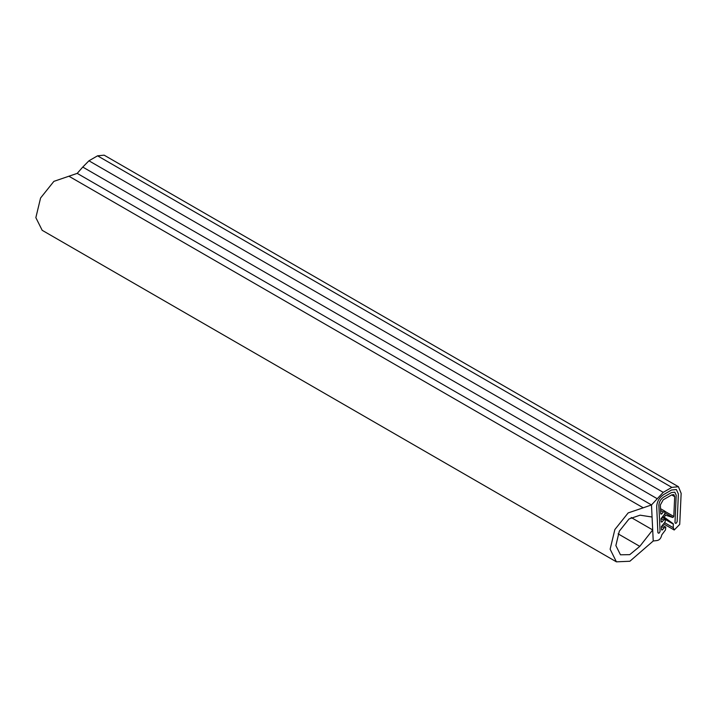 <?xml version="1.0" encoding="UTF-8"?>
<svg xmlns="http://www.w3.org/2000/svg" width="717" height="717" viewBox="0 0 717 717"><rect width="100%" height="100%" fill="white"/><g stroke="black" fill="none" stroke-linecap="round" stroke-linejoin="round"><path stroke-width="1.08" d="M42.186 230.309L35.85 217.654L40.573 198L53.883 181.365L77.203 173.38L651.484 504.938L643.248 507.806L68.966 176.257M657.041 498.62L82.76 167.061L88.944 160.796L97.557 155.822L104.153 155.168L678.434 486.726L671.829 487.381L663.216 492.355L651.484 504.938L652.067 517.029L640.093 515.173L629.033 518.965L619.309 531.172L615.867 545.565L620.465 554.797L629.723 554.662L639.788 546.363L652.694 529.926L653.232 540.994L629.876 561.25L616.405 561.832L610.131 549.213L614.854 529.558L628.164 512.915L643.248 507.806M652.694 529.926L631.166 517.495M678.381 493.986L677.162 521.51C676.328 523.544 675.602 523.903 674.984 522.568L676.194 495.196L674.831 492.212L676.194 495.196L674.984 522.63C675.638 523.885 676.364 523.509 677.162 521.51L678.381 493.986L676.373 489.532L678.381 493.986M671.542 492.534L674.831 492.212L671.542 492.534L663.503 497.177C660.707 499.131 659.156 501.81 658.851 505.207L660.07 531.243C659.38 533.296 658.654 533.735 657.883 532.579L656.673 506.516C657.068 501.488 659.344 497.526 663.503 494.658L671.542 490.016L676.373 489.532L671.542 490.016L663.503 494.658C659.344 497.526 657.068 501.488 656.673 506.516L657.883 532.632C658.69 533.717 659.416 533.251 660.07 531.243L658.851 505.207C659.156 501.81 660.707 499.131 663.503 497.177L671.542 492.534M82.76 167.061L77.203 173.38L651.484 504.938L653.232 540.994L656.862 540.564C659.407 540.224 661.038 538.333 661.773 534.882L665.484 529.935L665.779 527.156L664.05 527.9L661.522 526.439M661.54 529.406L662.418 529.917L661.558 529.881L662.418 529.917L664.05 527.9M661.155 521.465L662.033 521.976L661.173 521.94L662.033 521.976L663.664 519.95L665.394 519.216L665.098 521.994L661.397 526.592L661.558 529.881M660.769 513.524L661.648 514.035L660.787 513.99L661.648 514.035L663.279 512.01L665.009 511.275L664.713 514.053L661.011 518.651L661.173 521.94M678.434 486.726L681.15 493.359L679.725 524.387L674.213 530.006L673.272 527.703L673.29 523.795L664.292 517.253L665.466 515.138L672.86 517.504L673.792 516.482L674.697 496.684L673.863 494.64L671.829 494.838L663.216 499.812L660.348 504.965L660.787 513.99M639.788 546.363L618.108 533.851M663.664 519.95L661.137 518.499M663.279 512.01L660.617 510.477M674.697 496.684L671.668 494.936M673.792 516.482L665.295 511.579M672.86 517.504L665.251 513.112M665.466 515.138L664.354 514.492M664.292 517.253L662.822 516.401M673.29 523.795L665.528 519.323M673.433 524.19L665.77 519.771M673.272 527.703L664.551 522.675M671.829 487.381L97.557 155.822M663.216 492.355L88.944 160.796M42.124 230.274L616.405 561.832M662.481 525.256L665.779 527.156M662.096 517.307L665.394 519.216M660.527 508.685L665.009 511.275M663.592 523.867L674.213 530.006"/></g></svg>
